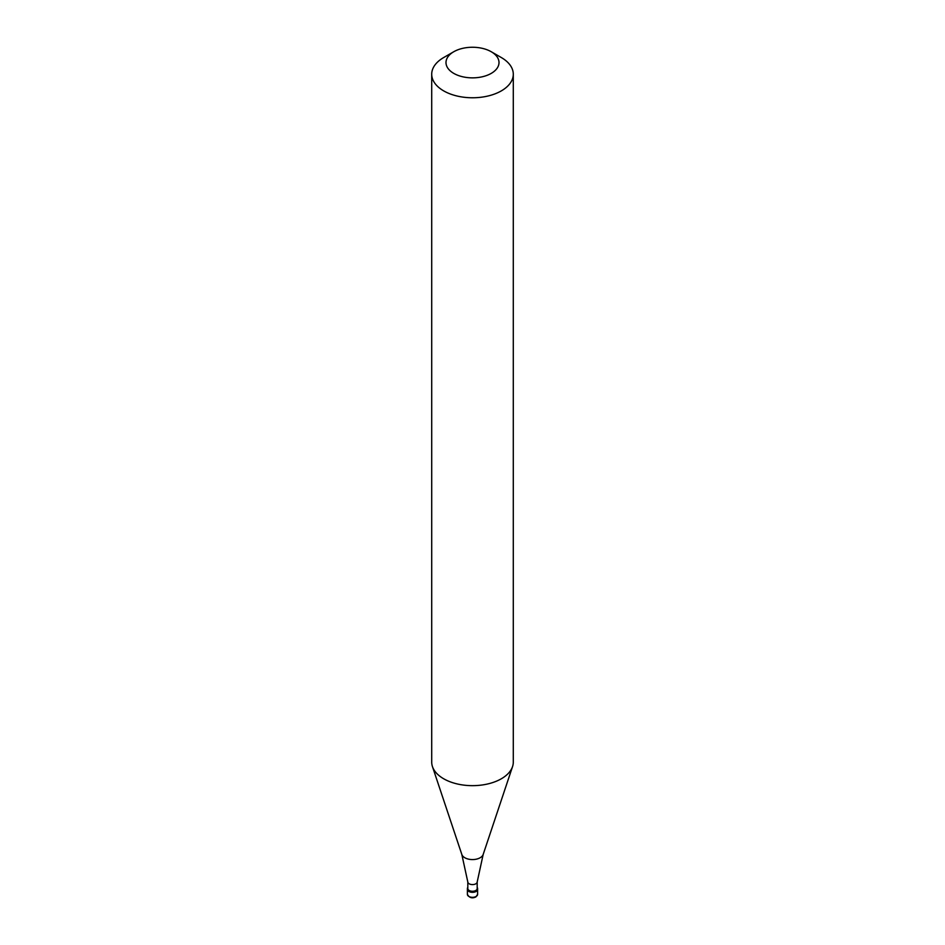 <?xml version="1.0" encoding="UTF-8"?>
<svg xmlns="http://www.w3.org/2000/svg" width="945" height="945" viewBox="0 0 945 945"><rect width="100%" height="100%" fill="white"/><g stroke="black" fill="none" stroke-linecap="round" stroke-linejoin="round"><path stroke-width="1.42" d="M467.397 894.372A5.103 2.941 0 0 0 470.551 897.1A5.103 2.941 0 0 0 476.103 896.462A5.103 2.941 180 0 0 477.603 894.372L475.89 896.923C472.122 898.671 469.299 897.821 467.397 894.372L467.397 889.375A5.103 2.941 0 0 0 470.551 892.104A5.103 2.941 0 0 0 476.103 891.466A5.103 2.941 180 0 0 477.603 889.375A5.103 2.941 180 0 1 476.103 891.466A5.103 2.941 0 0 1 470.551 892.104A5.103 2.941 0 0 1 467.397 889.375L467.397 888.548A5.103 2.941 0 0 0 470.551 891.265A5.103 2.941 0 0 0 476.103 890.627A5.103 2.941 180 0 0 477.603 888.548A5.103 2.941 180 0 0 477.19 887.39M467.81 887.39A5.103 2.941 0 0 0 467.397 888.548M467.81 881.968L467.81 888.548A4.69 2.705 0 0 0 470.704 891.052A4.69 2.705 0 0 0 475.819 890.462A4.69 2.705 180 0 0 477.19 888.548L477.19 881.968M467.81 881.886A4.69 2.705 0 0 0 467.822 882.051A4.69 2.705 0 0 0 470.834 884.414A4.69 2.705 0 0 0 475.819 883.799A4.69 2.705 180 0 0 477.178 882.051L483.167 854.493A10.867 6.272 180 0 1 480.178 857.729A10.867 6.272 0 0 1 469.311 859.3A10.867 6.272 0 0 1 461.833 854.493L432.444 766.572A40.789 23.554 0 0 0 460.546 784.622A40.789 23.554 0 0 0 501.346 778.763A40.789 23.554 180 0 0 512.556 766.572A40.789 23.554 180 0 0 513.289 762.107L513.289 74.218A40.789 23.554 180 0 1 501.346 90.874A40.789 23.554 0 0 1 456.896 95.977A40.789 23.554 0 0 1 431.711 74.218A40.789 23.554 0 0 1 443.654 57.562L453.754 51.739A26.519 15.309 0 0 0 453.754 73.379A26.519 15.309 0 0 0 491.246 73.379A26.519 15.309 180 0 0 491.246 51.739L501.346 57.562A40.789 23.554 180 0 1 513.289 74.218M431.711 74.218L431.711 762.107A40.789 23.554 0 0 0 432.444 766.572M443.654 57.562L453.754 51.739A26.519 15.309 180 0 1 491.246 51.739M477.603 894.372L477.603 888.548M467.822 882.051L461.833 854.493M483.167 854.493L512.556 766.572"/></g></svg>
